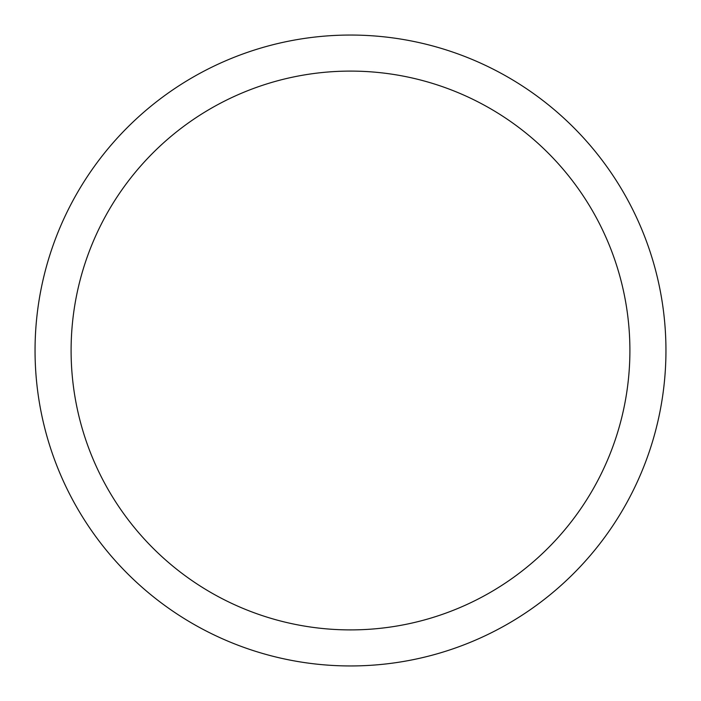 <?xml version="1.0" encoding="UTF-8"?>
<svg xmlns="http://www.w3.org/2000/svg" width="701" height="701" viewBox="0 0 701 701"><rect width="100%" height="100%" fill="white"/><g stroke="black" fill="none" stroke-linecap="round" stroke-linejoin="round"><path stroke-width="1.05" d="M665.95 350.5A315.45 315.45 0 0 1 350.5 665.95A315.45 315.45 0 0 1 35.05 350.5A315.45 315.45 0 0 1 350.5 35.05A315.45 315.45 0 0 1 665.95 350.5M629.901 350.5A279.401 279.401 0 0 0 350.5 71.099A279.401 279.401 0 0 0 71.099 350.5A279.401 279.401 0 0 0 350.5 629.901A279.401 279.401 0 0 0 629.901 350.5"/></g></svg>
